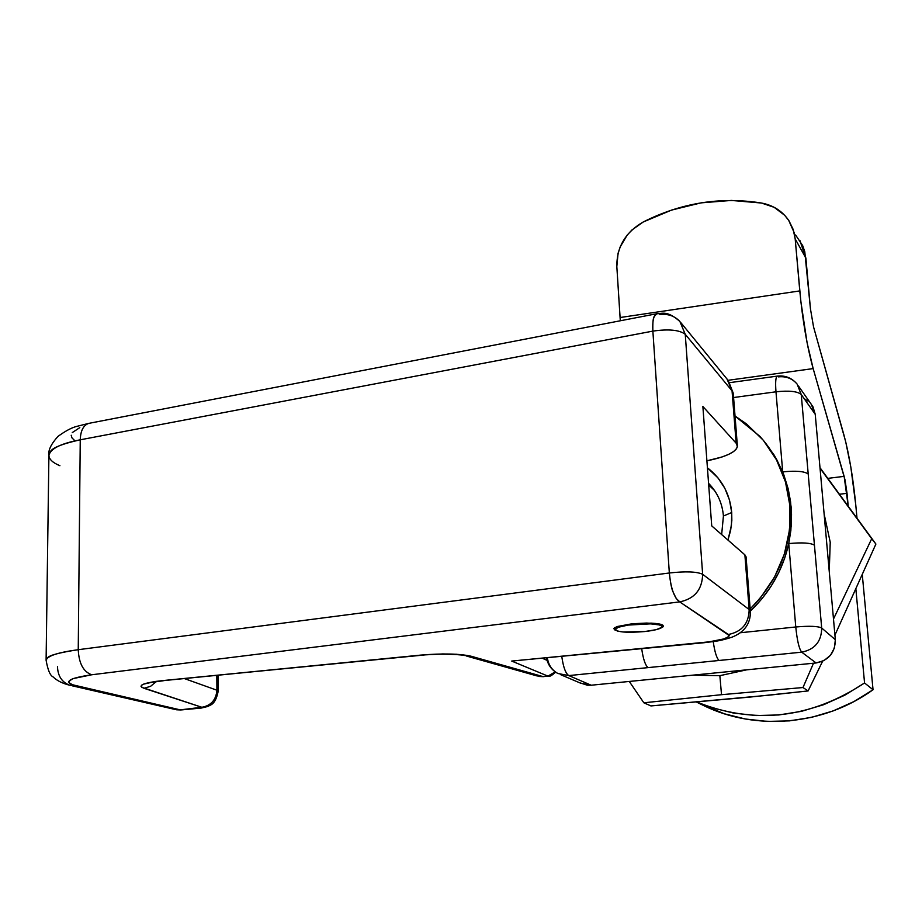 <?xml version="1.0" encoding="UTF-8"?>
<svg xmlns="http://www.w3.org/2000/svg" width="922" height="922" viewBox="0 0 922 922"><rect width="100%" height="100%" fill="white"/><g stroke="black" fill="none" stroke-linecap="round" stroke-linejoin="round"><path stroke-width="1.38" d="M723.424 516.009C722.295 503.158 717.339 492.279 708.58 483.358C717.339 492.279 722.295 503.158 723.424 516.009L721.661 534.553L723.424 516.009L731.711 512.528L723.424 516.009M707.428 467.811C721.799 478.933 729.89 493.835 731.711 512.528L731.434 525.379L727.965 540.073L730.639 530.369L731.838 520.457L731.711 512.528L729.486 500.024L724.865 488.349L718.031 477.965L707.428 467.811M791.122 506.904L789.889 505.556C792.309 545.34 779.067 579.8 750.151 608.923L760.512 597.779L774.549 577.057L784.357 554.134L789.52 529.977L789.889 505.556L791.122 506.904L788.229 488.983L782.709 471.88L775.978 391.804L733.589 397.532L775.978 391.804L782.709 471.88L774.33 455.341L763.497 440.497L776.266 458.626L783.654 474.254L788.229 488.983L790.569 501.729L791.537 514.741L790.857 530.507L788.748 543.577L791.307 525.252L791.122 506.904M750.347 611.079C770.054 592.327 782.859 569.819 788.748 543.577L784.599 558.421L778.664 572.735L771.046 586.288L761.849 598.862L750.347 611.079M579.996 682.845L587.302 685.207L591.186 685.219L816.097 662.964L824.026 660.555L830.48 655.277L834.445 647.959L835.332 639.707L815.232 414.301L813.008 406.902L810.818 403.721M808.018 401.058L804.71 399.007M560.691 674.685L580.618 683.19L591.186 685.219L568.816 675.584C565.635 673.544 563.296 667.171 561.786 656.487C563.296 667.171 565.635 673.544 568.816 675.584L648.131 667.609C645.377 665.58 643.233 659.288 641.7 648.754C643.233 659.288 645.377 665.58 648.131 667.609L719.125 660.475C716.717 658.412 714.757 652.131 713.236 641.597C714.757 652.131 716.717 658.412 719.125 660.475L801.714 652.165C799.132 648.984 797.15 640.594 795.767 626.983C797.15 640.594 799.132 648.984 801.714 652.165C814.864 649.491 821.514 641.447 821.686 628.009C818.021 626.142 809.389 625.808 795.767 626.983L740.32 632.746L795.767 626.983C809.389 625.808 818.021 626.142 821.686 628.009C821.514 641.447 814.864 649.491 801.714 652.165L816.097 662.964L801.714 652.165L568.816 675.584L591.186 685.219L816.097 662.964C828.774 660.406 835.194 652.649 835.332 639.707L815.232 414.301L801.253 394.524L821.686 628.009L835.332 639.707L821.686 628.009L814.449 545.213C810.772 542.862 802.209 542.32 788.748 543.577L795.767 626.983L788.748 543.577C802.209 542.32 810.772 542.862 814.449 545.213L808.214 474.035C804.537 471.28 796.043 470.554 782.709 471.88C796.043 470.554 804.537 471.28 808.214 474.035L801.253 394.524L815.232 414.301L811.233 404.228L798.464 386.018M735.03 416.018L759.912 436.394C777.315 455.687 787.307 478.737 789.889 505.556L785.463 481.86L776.485 459.836L763.358 440.324L746.636 424.051L735.03 416.018M778.41 376.879C786.074 376.072 792.309 378.481 797.127 384.105L801.253 394.524C797.576 391.308 789.151 390.409 775.978 391.804C789.151 390.409 797.576 391.308 801.253 394.524L797.127 384.105C791.814 377.882 785.152 375.219 777.177 376.13C775.679 377.19 775.287 382.411 775.978 391.804C775.287 382.411 775.679 377.19 777.177 376.13L729.694 382.653M546.539 657.962C547.852 664.866 551.633 670.052 557.891 673.498L568.816 675.584L557.891 673.498C551.909 670.133 548.406 664.935 547.38 657.87M615.493 630.222L614.732 629.876L614.605 627.698L614.732 629.876L613.983 628.297L617.002 626.568L632.123 623.768L646.714 623.053L658.492 623.848L662.711 625.093L663.483 626.199L660.705 628.17L663.241 626.695L662.711 625.093C661.132 624.113 657.282 623.468 651.186 623.145L632.123 623.768L617.002 626.568L613.81 628.689L615.493 630.222M737.323 445.28L733.336 394.409L732.056 390.859L736.148 443.194L737.416 446.432C736.01 452.137 725.833 456.932 706.909 460.827L722.133 456.932L728.737 454.339L733.612 451.561L736.551 448.714L737.427 445.891L736.148 443.194L702.875 406.475L711.726 525.886L744.884 554.848L749.171 609.546L702.645 574.291L685.253 334.306L732.056 390.859L736.148 443.194L702.875 406.475L711.726 525.886L744.884 554.848L749.171 609.546L750.404 611.482M59.918 465.714C52.992 462.879 49.327 459.536 48.901 455.687C50.088 448.853 60.541 443.563 80.249 439.806L652.868 331.113L669.337 572.988L78.243 649.699L80.249 439.806C61.878 443.908 51.886 447.954 50.272 451.93L48.901 455.537L46.1 660.187L47.483 657.882C49.12 655.335 59.377 652.603 78.243 649.699L80.249 439.806C80.571 430.805 83.349 425.342 88.57 423.417L88.766 423.371C83.429 425.192 80.583 430.666 80.249 439.806L652.868 331.113C652.303 321.017 653.594 315.232 656.729 313.745L654.194 316.592C653.11 317.733 652.672 322.573 652.868 331.113C668.75 328.866 679.549 329.926 685.253 334.306L732.056 390.859L733.347 394.178M547.08 660.359L542.516 658.343L547.08 660.359M216.797 675.492L216.924 690.221L184.619 678.661L216.924 690.221C216.082 699.913 211.057 705.595 201.86 707.278L141.873 687.351L141.02 686.337L141.481 685.277L143.256 684.216L155.772 681.393L420.824 655.093L442.825 653.94L456.574 654.263L471.177 656.245L543 676.598L547.945 676.126L511.698 661.062L709.11 641.85L723.908 638.911L728.703 636.629L729.21 635.523L679.687 601.882L91.751 674.766L72.619 678.696L68.551 681.738L69.357 683.237L72.008 684.643L180.205 709.859L201.86 707.278C211.057 705.595 216.082 699.913 216.924 690.221L216.797 675.492M74.521 440.428L71.974 437.881L71.201 435.23M72.273 432.579L79.811 427.624M659.806 314.609C667.874 313.584 674.57 315.889 679.906 321.501L685.253 334.306C679.549 329.926 668.75 328.866 652.868 331.113L669.337 572.988L78.243 649.699C57.994 652.407 47.287 655.934 46.1 660.29L46.1 660.187C47.817 670.063 50.157 675.642 53.096 676.898C56.887 680.632 62.385 683.398 69.599 685.207C61.82 682.165 57.775 675.918 57.475 666.456M750.312 610.975L746.117 557.418L744.884 554.848L746.129 556.98M218.191 691.177L217.995 675.365M726.985 378.988L732.056 390.859L727.101 379.126L681.012 322.861M750.381 611.77C750.531 623.871 744.273 632.388 731.595 637.333C717.224 641.804 714.596 641.251 703.901 642.738L511.698 661.062L703.451 642.784M750.393 611.632L749.171 609.546L702.645 574.291C696.894 571.605 685.784 571.167 669.337 572.988C685.784 571.167 696.894 571.605 702.645 574.291L685.253 334.306L679.906 321.501C666.641 309.723 661.477 314.022 656.729 313.745L88.766 423.371L76.768 426.39C71.743 427.612 65.485 430.943 57.971 436.406C51.021 444.093 48.002 450.466 48.901 455.537M69.323 685.115L76.399 685.922C62.754 682.026 67.871 678.304 91.751 674.766C83.418 671.827 78.912 663.471 78.243 649.699C78.912 663.471 83.418 671.827 91.751 674.766L679.687 601.882C674.293 598.078 670.847 588.443 669.337 572.988C670.409 582.739 671.631 589.031 673.037 591.866L676.229 598.539L679.848 601.87C694.635 598.724 702.241 589.538 702.645 574.291C702.218 589.607 694.566 598.804 679.687 601.882L728.403 634.486C741.933 631.754 748.86 623.445 749.171 609.546C748.86 623.445 741.933 631.754 728.403 634.486C730.627 637.678 722.122 640.364 702.875 642.565L703.97 642.715M72.354 685.841L173.935 709.191L180.205 709.859L76.399 685.922L69.599 685.207M466.682 656.084L536.65 675.826L543 676.598L471.177 656.245L464.561 655.473C457.37 654.032 434.181 653.64 422.23 655.196L422.322 655.173M464.342 655.392L471.177 656.245C459.536 653.675 442.756 653.295 420.824 655.093L161.88 680.678L421.619 655.254M163.816 680.701L161.88 680.678C143.325 682.868 137.366 685.403 144.005 688.296L150.632 686.291L156.118 681.646L150.632 686.291L144.005 688.296L201.86 707.278L199.936 708.004L201.492 708.015M181.784 709.871L201.388 708.038L208.107 706.39C210.112 704.685 215.322 705.491 218.191 691.223L216.924 690.221M173.682 709.11L181.692 709.894L200.731 708.096M511.698 661.062L547.945 676.126L555.228 671.873L548.555 676.183L543 676.598L548.279 676.206M543.646 676.633L536.869 675.895M692.676 675.181L719.852 675.676L721.523 694.692L802.981 687.535L808.11 690.935L822.608 661.247L808.11 690.935L768.971 695.188L650.944 705.929L643.844 702.794L721.523 694.692L719.852 675.676L746.751 669.821M629.277 681.45L643.844 702.794L650.944 705.929L749.344 697.147L808.11 690.935L802.981 687.535L813.515 663.218L802.981 687.535L721.523 694.692L643.844 702.794L629.277 681.45M829.247 571.467L830.226 542.217L824.13 513.992M833.488 619.031L871.716 538.713L820.05 468.249L875.9 544.049L834.929 635.131L875.9 544.049L871.716 538.713L833.488 619.031M819.992 467.685L875.9 544.049L819.992 467.685M799.858 240.412L805.886 258.091L795.19 238.948L793.197 229.474L789.013 220.842C782.513 211.184 773.328 205.237 761.445 203.024C720.451 196.536 681.058 202.863 643.256 221.972C625.45 232.252 616.645 247.119 616.83 266.596L620.31 320.775L620.08 317.525L799.789 290.914C802.647 320.741 807.096 346.637 813.158 368.593L728.08 380.302L813.158 368.593L844.137 476.363L848.217 506.213L847.03 493.328L839.458 494.238L847.03 493.328L845.001 479.855L813.158 368.593L807.096 342.765L800.815 301.194L795.19 238.948L799.789 290.914L620.08 317.525L616.83 266.596L618.051 253.377L620.172 246.935L627.179 235.11L631.904 230.004L643.256 221.972L671.504 210.101L701.146 202.852L731.4 200.443L761.445 203.024L774.157 207.312L784.634 215.252L788.713 220.393L794.061 232.379L795.19 238.948L805.886 258.091L810.438 308.766L804.779 251.671L802.659 245.586L795.571 234.949M704.074 705.768L696.606 702.115L724.243 713.766L745.449 719.022L767.335 721.419L789.509 720.866L811.579 717.351L833.119 710.92L853.737 701.677L873.042 689.76L862.335 575.19L873.042 689.76L864.559 682.972L844.748 695.211L823.588 704.719L801.495 711.335L778.871 714.953L756.144 715.541L733.716 713.109L711.991 707.739L696.928 702.091C754.507 724.957 810.38 718.584 864.559 682.972L855.916 589.481L864.559 682.972L873.042 689.76C823.542 725.464 756.132 731.158 704.074 705.768M857.011 518.222L855.754 504.807L857.011 518.222M810.438 308.766L813.538 326.861L845.728 441.868L850.799 466.878L855.754 504.807C853.069 477.538 849.127 454.258 843.93 434.965L813.538 326.861L810.438 308.766M844.137 476.363L827.829 478.368L844.137 476.363M632.434 623.733L632.48 624.528C650.217 623.122 660.175 623.848 662.33 626.706C661.328 628.689 655.473 630.302 644.755 631.547C627.225 632.941 617.314 632.215 615.043 629.369C615.942 627.409 621.762 625.796 632.48 624.528L632.434 623.733M644.755 631.547L623.237 632.008L617.59 631.121L615.101 629.772L618.074 627.306L628.101 625.081L650.621 623.848L660.002 625.001L661.593 625.646L662.1 627.191L656.337 629.634L644.755 631.547M728.242 380.532L733.244 393.164M162.894 680.816L151.45 682.395M181.012 709.963L176.575 709.79M548.555 676.183C549.477 676.84 551.84 675.503 555.655 672.173M543.335 676.679L538.967 676.448M708.695 484.949L714.55 490.539M662.203 624.828L662.307 626.407M614.928 627.49L615.043 629.369"/></g></svg>

